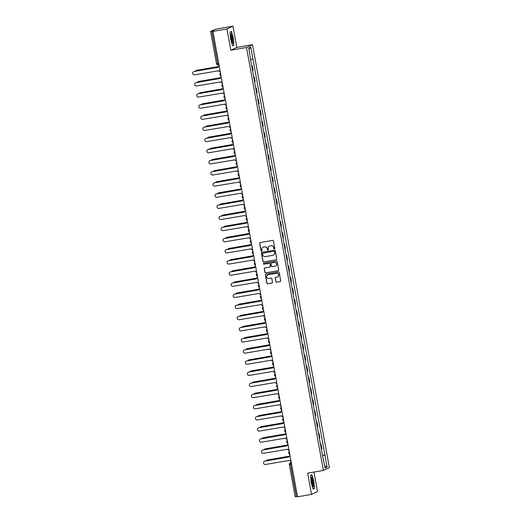 <?xml version="1.0" encoding="UTF-8"?>
<svg xmlns="http://www.w3.org/2000/svg" width="523" height="523" viewBox="0 0 523 523"><rect width="100%" height="100%" fill="white"/><g stroke="black" fill="none" stroke-linecap="round" stroke-linejoin="round"><path stroke-width="0.78" d="M274.431 249A0.497 0.49 -115.1 0 0 274.83 248.425L273.477 240.979A0.713 0.7 -115.1 0 0 272.66 240.397L260.212 242.554A0.713 0.7 -115.1 0 0 259.65 243.372L261.003 250.818A0.497 0.49 -115.1 0 0 261.696 251.184A0.497 0.49 -115.1 0 0 261.971 250.648L261.794 249.687A2.282 2.242 -115.1 0 1 263.599 247.059L264.638 246.882A2.282 2.242 -115.1 0 1 267.26 248.739L267.43 249.706A0.497 0.49 -115.1 0 0 268.129 250.072A0.497 0.49 -115.1 0 0 268.397 249.536L268.227 248.575A2.282 2.242 -115.1 0 1 270.031 245.947L271.064 245.771A2.282 2.242 -115.1 0 1 273.686 247.627L273.862 248.588A0.497 0.49 -115.1 0 0 274.431 249M269.528 246.098A2.282 2.242 -115.1 0 1 270.149 245.895L271.189 245.712A2.282 2.242 -115.1 0 1 273.804 247.569L273.98 248.536A0.497 0.49 -115.1 0 0 274.614 248.928M260.101 242.58A0.713 0.7 -115.1 0 0 259.768 243.319L261.121 250.759A0.497 0.49 -115.1 0 0 261.755 251.151M263.102 247.209A2.282 2.242 -115.1 0 1 263.723 247.006L264.756 246.823A2.282 2.242 -115.1 0 1 267.377 248.686L267.554 249.648A0.497 0.49 -115.1 0 0 268.188 250.04M275.837 281.649A0.713 0.7 -115.1 0 0 276.66 282.23L280.151 281.622A0.713 0.7 -115.1 0 0 280.714 280.805L279.21 272.535A0.713 0.7 -115.1 0 0 278.393 271.96L265.946 274.111A0.713 0.7 -115.1 0 0 265.383 274.928L266.887 283.198A0.713 0.7 -115.1 0 0 267.704 283.78L271.921 283.048A0.713 0.7 -115.1 0 0 272.49 282.224L271.842 278.687A0.713 0.7 -115.1 0 0 271.025 278.112L268.933 278.471A1.909 1.876 -115.1 0 1 267.783 274.869A1.909 1.876 -115.1 0 1 268.253 274.725L276.445 273.307A1.909 1.876 -115.1 0 1 277.595 276.909A1.909 1.876 -115.1 0 1 277.125 277.053L275.758 277.288A0.713 0.7 -115.1 0 0 275.196 278.112L275.961 281.59A0.713 0.7 -115.1 0 0 276.778 282.172L280.269 281.57A0.713 0.7 -115.1 0 0 280.38 281.537M230.806 50.221L236.801 47.416L232.938 26.15L226.943 28.955L230.806 50.221L246.516 47.501L323.371 470.412L307.661 473.132L311.525 494.398L297.509 496.824L212.926 31.38L213.985 30.883L211.802 31.262L217.679 63.59L218.163 64.904L218.993 64.76L218.163 64.904A1.451 1.425 -115.1 0 1 216.515 63.741M226.943 28.955L212.926 31.38M276.19 259.839A0.713 0.7 -115.1 0 0 276.752 259.016L275.255 250.752A0.713 0.7 -115.1 0 0 274.431 250.171L261.99 252.321A0.713 0.7 -115.1 0 0 261.428 253.145L262.925 261.408A0.713 0.7 -115.1 0 0 263.749 261.99L276.307 259.781A0.713 0.7 -115.1 0 0 276.425 259.754M277.229 261.644L278.733 269.914A0.713 0.7 -115.1 0 1 278.171 270.731L265.723 272.882A0.713 0.7 -115.1 0 1 264.906 272.306L264.265 268.763A0.713 0.7 -115.1 0 1 264.828 267.946L269.875 267.07A0.713 0.7 -115.1 0 0 270.437 266.253L270.012 263.906A0.713 0.7 -115.1 0 0 269.195 263.324L263.938 264.233A0.497 0.49 -115.1 0 1 263.638 263.291A0.497 0.49 -115.1 0 1 263.762 263.252L276.412 261.062A0.713 0.7 -115.1 0 1 277.229 261.644M232.938 26.15L218.921 28.575L214.025 29.804L210.632 31.393L211.802 31.262M236.801 47.416L252.504 44.697L329.366 467.608L323.371 470.412M311.525 494.398L317.52 491.594L313.97 472.04M297.456 496.517L295.22 496.837M252.576 70.644L251.72 65.937M252.714 70.598L253.08 70.428L252.223 65.715M253.714 76.94L254.243 76.848L253.74 77.071M254.596 81.778L255.1 81.555L254.243 76.848M255.74 88.073L256.27 87.982L255.767 88.204M256.616 92.911L257.126 92.689L256.27 87.982M257.761 99.207L258.29 99.115L257.787 99.337M258.643 104.044L259.147 103.822L258.29 99.115M259.787 110.34L260.317 110.248L259.807 110.471M260.663 115.178L261.167 114.955L260.317 110.248M261.807 121.473L262.337 121.382L261.833 121.604M262.69 126.311L263.193 126.089L262.337 121.382M263.834 132.607L264.363 132.515L263.854 132.737M264.71 137.444L265.213 137.222L264.363 132.515M265.854 143.74L266.384 143.648L265.88 143.871M266.737 148.578L267.24 148.355L266.384 143.648M267.881 154.867L268.404 154.782L267.9 154.998M268.757 159.711L269.26 159.489L268.404 154.782M269.901 166L270.43 165.909L269.927 166.131M270.783 170.844L271.287 170.622L270.43 165.909M271.927 177.134L272.45 177.042L271.947 177.264M272.803 181.978L273.307 181.756L272.45 177.042M273.947 188.267L274.477 188.175L273.974 188.398M274.83 193.111L275.333 192.889L274.477 188.175M275.974 199.4L276.497 199.309L275.994 199.531M276.85 204.245L277.353 204.022L276.497 199.309M277.994 210.534L278.524 210.442L278.02 210.664M278.877 215.378L279.38 215.156L278.524 210.442M280.021 221.667L280.544 221.575L280.04 221.798M280.897 226.511L281.4 226.289L280.544 221.575M282.041 232.8L282.57 232.709L282.067 232.931M282.923 237.645L283.427 237.422L282.57 232.709M284.067 243.934L284.59 243.842L284.087 244.064M284.943 248.771L285.447 248.556L284.59 243.842M286.088 255.067L286.617 254.976L286.114 255.198M286.97 259.905L287.473 259.683L286.617 254.976M288.114 266.2L288.637 266.109L288.134 266.331M288.99 271.038L289.494 270.816L288.637 266.109M290.134 277.334L290.664 277.242L290.16 277.465M291.017 282.172L291.52 281.949L290.664 277.242M292.154 288.467L292.684 288.376L292.18 288.598M293.037 293.305L293.54 293.083L292.684 288.376M294.181 299.601L294.711 299.509L294.207 299.731M295.064 304.438L295.567 304.216L294.711 299.509M296.201 310.734L296.731 310.642L296.227 310.865M297.084 315.572L297.587 315.349L296.731 310.642M298.228 321.867L298.757 321.776L298.254 321.998M299.104 326.705L299.614 326.483L298.757 321.776M300.248 332.994L300.777 332.909L300.274 333.125M301.13 337.838L301.634 337.616L300.777 332.909M302.274 344.127L302.804 344.036L302.294 344.258M303.15 348.972L303.654 348.749L302.804 344.036M304.294 355.261L304.824 355.169L304.321 355.392M305.177 360.105L305.68 359.883L304.824 355.169M306.321 366.394L306.851 366.303L306.341 366.525M307.197 371.238L307.701 371.016L306.851 366.303M308.341 377.528L308.871 377.436L308.367 377.658M309.224 382.372L309.727 382.15L308.871 377.436M310.368 388.661L310.891 388.569L310.387 388.792M311.244 393.505L311.747 393.283L310.891 388.569M312.388 399.794L312.917 399.703L312.414 399.925M313.27 404.639L313.774 404.416L312.917 399.703M314.415 410.928L314.938 410.836L314.434 411.058M315.291 415.772L315.794 415.55L314.938 410.836M316.435 422.061L316.964 421.969L316.461 422.192M317.317 426.899L317.821 426.676L316.964 421.969M318.461 433.194L318.984 433.103L318.481 433.325M319.337 438.032L319.841 437.81L318.984 433.103M320.481 444.328L321.011 444.236L320.507 444.458M321.364 449.165L321.867 448.943L321.011 444.236M322.541 455.638L324.933 455.121L327.11 467.111L325.097 468.052L322.639 456.193L250.661 60.119L248.765 47.998L250.779 47.057L252.955 59.047L250.85 59.498M324.933 455.121L252.955 59.047M246.516 47.501L252.504 44.697M233.866 45.187L233.284 37.989L231.362 31.413L230.028 32.04L230.61 39.238L232.532 45.815L233.866 45.187L232.938 45.351M314.434 488.508L313.852 481.31L311.93 474.734L310.597 475.361L311.178 482.559L313.1 489.129L314.434 488.508L313.506 488.665M322.508 455.461L325.214 454.99M250.779 47.057L249.007 49.332M324.678 465.745L327.11 467.111M310.61 475.544L311.806 474.982L313.852 481.31M261.879 252.354A0.713 0.7 -115.1 0 0 261.546 253.086L263.049 261.356A0.713 0.7 -115.1 0 0 263.867 261.938L276.307 259.781M274.425 251.687A0.497 0.49 -115.1 0 0 273.849 251.282L262.925 253.171A0.497 0.49 -115.1 0 0 262.533 253.747L262.716 254.766A2.282 2.242 -115.1 0 0 265.338 256.623L272.803 255.329A2.282 2.242 -115.1 0 0 274.608 252.707L274.542 251.635A0.497 0.49 -115.1 0 0 273.974 251.23L273.849 251.282M263.049 253.119L262.925 253.171A0.497 0.49 -115.1 0 1 263.049 253.119L273.974 251.23M273.424 255.126A2.282 2.242 -115.1 0 0 274.732 252.648L274.608 252.707M274.542 251.635L274.732 252.648M264.716 267.972A0.713 0.7 -115.1 0 0 264.383 268.711L265.024 272.248A0.713 0.7 -115.1 0 0 265.847 272.829L278.288 270.672A0.713 0.7 -115.1 0 0 278.406 270.646M270.11 266.985A0.713 0.7 -115.1 0 0 270.561 266.194L270.13 263.847A0.713 0.7 -115.1 0 0 269.312 263.272L263.938 264.233M263.703 263.265A0.497 0.49 -115.1 0 0 264.063 264.18M275.111 266.168A1.909 1.876 -115.1 0 0 276.562 263.729A1.909 1.876 -115.1 0 0 274.431 262.422L271.542 262.919A0.713 0.7 -115.1 0 0 270.979 263.736L271.404 266.083A0.713 0.7 -115.1 0 0 272.228 266.665L275.111 266.168M275.641 265.991A1.909 1.876 -115.1 0 0 274.549 262.363L274.431 262.422M271.43 262.945A0.713 0.7 -115.1 0 1 271.666 262.86L274.549 262.363M275.647 277.321A0.713 0.7 -115.1 0 0 275.314 278.053L275.961 281.59M277.654 276.876A1.909 1.876 -115.1 0 0 276.562 273.248L276.445 273.307M267.848 274.843A1.909 1.876 -115.1 0 1 268.371 274.667L276.562 273.248M265.834 274.137A0.713 0.7 -115.1 0 0 265.501 274.876L267.005 283.139A0.713 0.7 -115.1 0 0 267.828 283.721L272.045 282.989A0.713 0.7 -115.1 0 0 272.156 282.963M218.339 66.624L196.445 70.409A1.667 1.641 -115.1 0 0 195.275 71.272M196.033 70.54L196.19 70.468A1.667 1.641 64.9 0 1 196.602 70.337L218.353 66.571M219.117 65.663L219.15 65.643A1.451 1.425 -115.1 0 0 218.326 67.219L194.046 71.533A1.667 1.641 -115.1 0 0 192.778 73.665A1.667 1.641 -115.1 0 0 194.641 74.815L218.96 70.716A1.451 1.425 -115.1 0 0 220.294 71.919M193.634 71.658L193.791 71.586A1.667 1.641 64.9 0 1 194.203 71.455L218.339 67.284M220.366 77.757L198.465 81.542A1.667 1.641 -115.1 0 0 197.302 82.405M198.06 81.673L198.21 81.601A1.667 1.641 64.9 0 1 198.622 81.47L220.379 77.705M222.386 88.884L200.492 92.676A1.667 1.641 -115.1 0 0 199.322 93.539M200.08 92.806L200.237 92.734A1.667 1.641 64.9 0 1 200.649 92.604L222.399 88.838M230.689 34.799A4.72 0.83 80.2 0 0 231.101 39.375A4.72 0.83 80.2 0 0 232.317 43.102A4.72 0.83 80.2 0 0 232.925 42.474A4.72 0.83 80.2 0 0 232.205 36.512A4.72 0.83 80.2 0 0 230.787 34.257A4.72 0.83 80.2 0 0 230.689 34.799M231.866 42.206A3.576 0.628 80.2 0 0 232.016 41.65A3.576 0.628 80.2 0 0 231.65 37.924A3.576 0.628 80.2 0 0 230.663 35.257M230.042 32.223L231.244 31.661L233.101 38.035L233.67 45.004L232.46 45.573M230.597 31.772L231.244 31.661M311.25 478.12A4.72 0.83 80.2 0 0 311.662 482.69A4.72 0.83 80.2 0 0 312.885 486.423A4.72 0.83 80.2 0 0 313.493 485.795A4.72 0.83 80.2 0 0 312.767 479.833A4.72 0.83 80.2 0 0 311.355 477.577A4.72 0.83 80.2 0 0 311.25 478.12M312.434 485.527A3.576 0.628 80.2 0 0 312.577 484.971A3.576 0.628 80.2 0 0 312.211 481.245A3.576 0.628 80.2 0 0 311.231 478.571M313.669 481.35L314.231 488.325L313.029 488.894M311.159 475.093L311.806 474.982M221.144 76.796L221.177 76.776A1.451 1.425 -115.1 0 0 220.353 78.352L196.073 82.667A1.667 1.641 -115.1 0 0 194.798 84.798A1.667 1.641 -115.1 0 0 196.668 85.949L220.987 81.85A1.451 1.425 -115.1 0 0 222.314 83.052M195.661 82.791L195.818 82.719A1.667 1.641 64.9 0 1 196.223 82.588L220.36 78.417M223.164 87.923L223.197 87.91A1.451 1.425 -115.1 0 0 222.373 89.485L198.093 93.794A1.667 1.641 -115.1 0 0 196.825 95.931A1.667 1.641 -115.1 0 0 198.688 97.082L223.007 92.983A1.451 1.425 -115.1 0 0 224.341 94.186M197.681 93.924L197.838 93.852A1.667 1.641 64.9 0 1 198.25 93.722L222.386 89.551M224.413 100.017L202.512 103.809A1.667 1.641 -115.1 0 0 201.348 104.672M202.107 103.94L202.257 103.861A1.667 1.641 64.9 0 1 202.669 103.737L224.426 99.971M226.433 111.151L204.539 114.942A1.667 1.641 -115.1 0 0 203.369 115.805M204.127 115.073L204.284 114.995A1.667 1.641 64.9 0 1 204.689 114.87L226.446 111.105M228.459 122.284L206.559 126.076A1.667 1.641 -115.1 0 0 205.395 126.939M206.154 126.2L206.304 126.128A1.667 1.641 64.9 0 1 206.716 126.004L228.473 122.238M225.191 99.056L225.223 99.043A1.451 1.425 -115.1 0 0 224.393 100.619L200.113 104.927A1.667 1.641 -115.1 0 0 198.845 107.065A1.667 1.641 -115.1 0 0 200.714 108.215L225.034 104.116A1.451 1.425 -115.1 0 0 226.361 105.319M199.708 105.058L199.864 104.986A1.667 1.641 64.9 0 1 200.27 104.855L224.406 100.684M227.211 110.19L227.244 110.176A1.451 1.425 -115.1 0 0 226.42 111.752L202.139 116.06A1.667 1.641 -115.1 0 0 200.871 118.198A1.667 1.641 -115.1 0 0 202.734 119.349L227.054 115.25A1.451 1.425 -115.1 0 0 228.388 116.446M201.728 116.191L201.885 116.119A1.667 1.641 64.9 0 1 202.296 115.988L226.433 111.811M229.237 121.323L229.27 121.31A1.451 1.425 -115.1 0 0 228.44 122.885L204.16 127.194A1.667 1.641 -115.1 0 0 202.891 129.331A1.667 1.641 -115.1 0 0 204.761 130.475L229.081 126.383A1.451 1.425 -115.1 0 0 230.408 127.579M203.754 127.324L203.911 127.252A1.667 1.641 64.9 0 1 204.316 127.122L228.453 122.944M231.258 132.456L231.29 132.443A1.451 1.425 -115.1 0 0 230.466 134.019L206.186 138.327A1.667 1.641 -115.1 0 0 204.918 140.465A1.667 1.641 -115.1 0 0 206.781 141.609L231.101 137.516A1.451 1.425 -115.1 0 0 232.434 138.713M205.774 138.458L205.931 138.386A1.667 1.641 64.9 0 1 206.343 138.255L230.48 134.078M233.284 143.59L233.317 143.577A1.451 1.425 -115.1 0 0 232.487 145.152L208.206 149.46A1.667 1.641 -115.1 0 0 206.938 151.598A1.667 1.641 -115.1 0 0 208.808 152.742L233.127 148.65A1.451 1.425 -115.1 0 0 234.454 149.846M207.801 149.591L207.958 149.519A1.667 1.641 64.9 0 1 208.363 149.388L232.5 145.211M235.304 154.723L235.337 154.71A1.451 1.425 -115.1 0 0 234.513 156.285L210.233 160.594A1.667 1.641 -115.1 0 0 208.965 162.725A1.667 1.641 -115.1 0 0 210.828 163.876L235.147 159.783A1.451 1.425 -115.1 0 0 236.481 160.979M209.821 160.724L209.978 160.653A1.667 1.641 64.9 0 1 210.39 160.522L234.526 156.344M237.331 165.856L237.364 165.843A1.451 1.425 -115.1 0 0 236.533 167.419L212.253 171.727A1.667 1.641 -115.1 0 0 210.985 173.858A1.667 1.641 -115.1 0 0 212.854 175.009L237.174 170.91A1.451 1.425 -115.1 0 0 238.501 172.113M211.848 171.858L212.005 171.786A1.667 1.641 64.9 0 1 212.41 171.655L236.546 167.478M239.351 176.99L239.384 176.977A1.451 1.425 -115.1 0 0 238.56 178.546L214.28 182.86A1.667 1.641 -115.1 0 0 213.011 184.992A1.667 1.641 -115.1 0 0 214.875 186.142L239.194 182.043A1.451 1.425 -115.1 0 0 240.528 183.246M213.868 182.991L214.025 182.913A1.667 1.641 64.9 0 1 214.437 182.789L238.573 178.611M241.378 188.123L241.41 188.11A1.451 1.425 -115.1 0 0 240.58 189.679L216.3 193.994A1.667 1.641 -115.1 0 0 215.031 196.125A1.667 1.641 -115.1 0 0 216.901 197.276L241.214 193.177A1.451 1.425 -115.1 0 0 242.548 194.379M215.894 194.125L216.051 194.046A1.667 1.641 64.9 0 1 216.457 193.922L240.593 189.744M243.398 199.256L243.43 199.243A1.451 1.425 -115.1 0 0 242.607 200.812L218.326 205.127A1.667 1.641 -115.1 0 0 217.058 207.258A1.667 1.641 -115.1 0 0 218.921 208.409L243.241 204.31A1.451 1.425 -115.1 0 0 244.568 205.513M217.914 205.258L218.071 205.179A1.667 1.641 64.9 0 1 218.483 205.055L242.62 200.878M245.424 210.39L245.457 210.37A1.451 1.425 -115.1 0 0 244.627 211.946L220.346 216.261A1.667 1.641 -115.1 0 0 219.078 218.392A1.667 1.641 -115.1 0 0 220.941 219.542L245.261 215.443A1.451 1.425 -115.1 0 0 246.595 216.646M219.941 216.385L220.091 216.313A1.667 1.641 64.9 0 1 220.503 216.189L244.64 212.011M247.444 221.523L247.477 221.504A1.451 1.425 -115.1 0 0 246.653 223.079L222.373 227.394A1.667 1.641 -115.1 0 0 221.105 229.525A1.667 1.641 -115.1 0 0 222.968 230.676L247.287 226.577A1.451 1.425 -115.1 0 0 248.615 227.78M221.961 227.518L222.118 227.446A1.667 1.641 64.9 0 1 222.53 227.322L246.66 223.144M249.471 232.657L249.504 232.637A1.451 1.425 -115.1 0 0 248.673 234.212L224.393 238.527A1.667 1.641 -115.1 0 0 223.125 240.658A1.667 1.641 -115.1 0 0 224.988 241.809L249.308 237.71A1.451 1.425 -115.1 0 0 250.641 238.913M223.988 238.651L224.138 238.58A1.667 1.641 64.9 0 1 224.55 238.455L248.686 234.278M251.491 243.79L251.524 243.77A1.451 1.425 -115.1 0 0 250.7 245.346L226.42 249.661A1.667 1.641 -115.1 0 0 225.151 251.792A1.667 1.641 -115.1 0 0 227.015 252.942L251.334 248.843A1.451 1.425 -115.1 0 0 252.661 250.046M226.008 249.785L226.165 249.713A1.667 1.641 64.9 0 1 226.57 249.582L250.707 245.411M253.518 254.923L253.55 254.904A1.451 1.425 -115.1 0 0 252.72 256.479L228.44 260.794A1.667 1.641 -115.1 0 0 227.172 262.925A1.667 1.641 -115.1 0 0 229.035 264.076L253.354 259.977A1.451 1.425 -115.1 0 0 254.688 261.18M228.035 260.918L228.185 260.846A1.667 1.641 64.9 0 1 228.597 260.716L252.733 256.545M255.538 266.05L255.57 266.037A1.451 1.425 -115.1 0 0 254.747 267.613L230.466 271.921A1.667 1.641 -115.1 0 0 229.198 274.059A1.667 1.641 -115.1 0 0 231.061 275.209L255.381 271.11A1.451 1.425 -115.1 0 0 256.708 272.313M230.055 272.052L230.212 271.98A1.667 1.641 64.9 0 1 230.617 271.849L254.753 267.678M257.558 277.183L257.591 277.17A1.451 1.425 -115.1 0 0 256.767 278.746L232.487 283.054A1.667 1.641 -115.1 0 0 231.218 285.192A1.667 1.641 -115.1 0 0 233.081 286.343L257.401 282.243A1.451 1.425 -115.1 0 0 258.735 283.446M232.075 283.185L232.232 283.113A1.667 1.641 64.9 0 1 232.643 282.982L256.78 278.811M259.585 288.317L259.617 288.304A1.451 1.425 -115.1 0 0 258.793 289.879L234.513 294.188A1.667 1.641 -115.1 0 0 233.238 296.325A1.667 1.641 -115.1 0 0 235.108 297.476L259.428 293.377A1.451 1.425 -115.1 0 0 260.755 294.573M234.101 294.318L234.258 294.246A1.667 1.641 64.9 0 1 234.664 294.116L258.8 289.938M261.605 299.45L261.637 299.437A1.451 1.425 -115.1 0 0 260.814 301.013L236.533 305.321A1.667 1.641 -115.1 0 0 235.265 307.459A1.667 1.641 -115.1 0 0 237.128 308.603L261.448 304.51A1.451 1.425 -115.1 0 0 262.781 305.707M236.121 305.452L236.278 305.38A1.667 1.641 64.9 0 1 236.69 305.249L260.827 301.071M230.48 133.417L208.585 137.209A1.667 1.641 -115.1 0 0 207.415 138.072M208.174 137.333L208.331 137.261A1.667 1.641 64.9 0 1 208.736 137.137L230.493 133.372M232.506 144.551L210.606 148.342A1.667 1.641 -115.1 0 0 209.442 149.205M210.2 148.467L210.351 148.395A1.667 1.641 64.9 0 1 210.762 148.271L232.519 144.505M234.526 155.684L212.632 159.476A1.667 1.641 -115.1 0 0 211.462 160.339M212.22 159.6L212.377 159.528A1.667 1.641 64.9 0 1 212.783 159.404L234.539 155.638M236.553 166.817L214.652 170.609A1.667 1.641 -115.1 0 0 213.482 171.466M214.24 170.733L214.397 170.661A1.667 1.641 64.9 0 1 214.809 170.531L236.566 166.772M238.573 177.951L216.679 181.743A1.667 1.641 -115.1 0 0 215.509 182.599M216.267 181.867L216.424 181.795A1.667 1.641 64.9 0 1 216.829 181.664L238.586 177.905M240.6 189.084L218.699 192.869A1.667 1.641 -115.1 0 0 217.529 193.732M218.287 193L218.444 192.928A1.667 1.641 64.9 0 1 218.856 192.797L240.613 189.038M242.62 200.217L220.719 204.003A1.667 1.641 -115.1 0 0 219.555 204.866M220.314 204.133L220.471 204.062A1.667 1.641 64.9 0 1 220.876 203.931L242.633 200.165M244.646 211.351L222.746 215.136A1.667 1.641 -115.1 0 0 221.575 215.999M222.334 215.267L222.491 215.195A1.667 1.641 64.9 0 1 222.903 215.064L244.653 211.299M246.666 222.484L224.766 226.269A1.667 1.641 -115.1 0 0 223.602 227.132M224.36 226.4L224.517 226.328A1.667 1.641 64.9 0 1 224.923 226.198L246.679 222.432M248.693 233.618L226.792 237.403A1.667 1.641 -115.1 0 0 225.622 238.266M226.381 237.534L226.537 237.462A1.667 1.641 64.9 0 1 226.949 237.331L248.7 233.565M250.713 244.751L228.813 248.536A1.667 1.641 -115.1 0 0 227.649 249.399M228.407 248.667L228.564 248.595A1.667 1.641 64.9 0 1 228.969 248.464L250.726 244.699M252.74 255.884L230.839 259.67A1.667 1.641 -115.1 0 0 229.669 260.532M230.427 259.8L230.584 259.728A1.667 1.641 64.9 0 1 230.996 259.598L252.746 255.832M254.76 267.011L232.859 270.803A1.667 1.641 -115.1 0 0 231.696 271.666M232.454 270.934L232.611 270.862A1.667 1.641 64.9 0 1 233.016 270.731L254.773 266.965M256.78 278.144L234.886 281.936A1.667 1.641 -115.1 0 0 233.716 282.799M234.474 282.067L234.631 281.989A1.667 1.641 64.9 0 1 235.043 281.864L256.793 278.099M258.807 289.278L236.906 293.07A1.667 1.641 -115.1 0 0 235.742 293.933M236.501 293.2L236.658 293.122A1.667 1.641 64.9 0 1 237.063 292.998L258.82 289.232M260.827 300.411L238.933 304.203A1.667 1.641 -115.1 0 0 237.762 305.066M238.521 304.327L238.678 304.255A1.667 1.641 64.9 0 1 239.089 304.131L260.84 300.365M262.853 311.545L240.953 315.336A1.667 1.641 -115.1 0 0 239.789 316.199M240.547 315.461L240.698 315.389A1.667 1.641 64.9 0 1 241.11 315.264L262.866 311.499M264.873 322.678L242.979 326.47A1.667 1.641 -115.1 0 0 241.809 327.333M242.567 326.594L242.724 326.522A1.667 1.641 64.9 0 1 243.136 326.398L264.886 322.632M266.9 333.811L244.999 337.603A1.667 1.641 -115.1 0 0 243.836 338.466M244.594 337.727L244.744 337.655A1.667 1.641 64.9 0 1 245.156 337.525L266.913 333.766M268.92 344.945L247.026 348.736A1.667 1.641 -115.1 0 0 245.856 349.593M246.614 348.861L246.771 348.789A1.667 1.641 64.9 0 1 247.176 348.658L268.933 344.899M263.631 310.584L263.664 310.57A1.451 1.425 -115.1 0 0 262.84 312.146L238.56 316.454A1.667 1.641 -115.1 0 0 237.285 318.592A1.667 1.641 -115.1 0 0 239.155 319.736L263.474 315.644A1.451 1.425 -115.1 0 0 264.801 316.84M238.148 316.585L238.305 316.513A1.667 1.641 64.9 0 1 238.71 316.382L262.847 312.205M265.651 321.717L265.684 321.704A1.451 1.425 -115.1 0 0 264.86 323.279L240.58 327.588A1.667 1.641 -115.1 0 0 239.312 329.725A1.667 1.641 -115.1 0 0 241.175 330.869L265.494 326.777A1.451 1.425 -115.1 0 0 266.828 327.973M240.168 327.718L240.325 327.646A1.667 1.641 64.9 0 1 240.737 327.516L264.873 323.338M267.678 332.85L267.711 332.837A1.451 1.425 -115.1 0 0 266.88 334.413L242.6 338.721A1.667 1.641 -115.1 0 0 241.332 340.852A1.667 1.641 -115.1 0 0 243.202 342.003L267.521 337.91A1.451 1.425 -115.1 0 0 268.848 339.107M242.195 338.852L242.352 338.78A1.667 1.641 64.9 0 1 242.757 338.649L266.893 334.472M269.698 343.984L269.731 343.971A1.451 1.425 -115.1 0 0 268.907 345.546L244.627 349.854A1.667 1.641 -115.1 0 0 243.358 351.986A1.667 1.641 -115.1 0 0 245.222 353.136L269.541 349.037A1.451 1.425 -115.1 0 0 270.875 350.24M244.215 349.985L244.372 349.913A1.667 1.641 64.9 0 1 244.784 349.782L268.92 345.605M270.947 356.078L249.046 359.87A1.667 1.641 -115.1 0 0 247.882 360.726M248.641 359.994L248.791 359.922A1.667 1.641 64.9 0 1 249.203 359.791L270.96 356.032M271.725 355.117L271.757 355.104A1.451 1.425 -115.1 0 0 270.927 356.673L246.647 360.988A1.667 1.641 -115.1 0 0 245.379 363.119A1.667 1.641 -115.1 0 0 247.248 364.27L271.568 360.17A1.451 1.425 -115.1 0 0 272.895 361.373M246.241 361.118L246.398 361.04A1.667 1.641 64.9 0 1 246.804 360.916L270.94 356.738M272.967 367.211L251.073 370.997A1.667 1.641 -115.1 0 0 249.902 371.86M250.661 371.127L250.818 371.055A1.667 1.641 64.9 0 1 251.223 370.925L272.98 367.166M273.745 366.25L273.777 366.237A1.451 1.425 -115.1 0 0 272.954 367.806L248.673 372.121A1.667 1.641 -115.1 0 0 247.405 374.252A1.667 1.641 -115.1 0 0 249.268 375.403L273.588 371.304A1.451 1.425 -115.1 0 0 274.921 372.507M248.262 372.252L248.418 372.173A1.667 1.641 64.9 0 1 248.83 372.049L272.967 367.872M274.993 378.345L253.093 382.13A1.667 1.641 -115.1 0 0 251.929 382.993M252.687 382.261L252.838 382.189A1.667 1.641 64.9 0 1 253.25 382.058L275.006 378.292M275.771 377.384L275.804 377.371A1.451 1.425 -115.1 0 0 274.974 378.94L250.694 383.254A1.667 1.641 -115.1 0 0 249.425 385.386A1.667 1.641 -115.1 0 0 251.295 386.536L275.614 382.437A1.451 1.425 -115.1 0 0 276.942 383.64M250.288 383.385L250.445 383.307A1.667 1.641 64.9 0 1 250.85 383.182L274.987 379.005M277.013 389.478L255.119 393.263A1.667 1.641 -115.1 0 0 253.949 394.126M254.708 393.394L254.864 393.322A1.667 1.641 64.9 0 1 255.27 393.191L277.027 389.426M277.791 388.517L277.824 388.497A1.451 1.425 -115.1 0 0 277 390.073L252.72 394.388A1.667 1.641 -115.1 0 0 251.452 396.519A1.667 1.641 -115.1 0 0 253.315 397.67L277.635 393.571A1.451 1.425 -115.1 0 0 278.968 394.773M252.308 394.512L252.465 394.44A1.667 1.641 64.9 0 1 252.877 394.316L277.013 390.138M279.04 400.611L257.139 404.397A1.667 1.641 -115.1 0 0 255.969 405.26M256.728 404.527L256.885 404.456A1.667 1.641 64.9 0 1 257.296 404.325L279.053 400.559M279.818 399.65L279.851 399.631A1.451 1.425 -115.1 0 0 279.021 401.206L254.74 405.521A1.667 1.641 -115.1 0 0 253.472 407.652A1.667 1.641 -115.1 0 0 255.342 408.803L279.661 404.704A1.451 1.425 -115.1 0 0 280.988 405.907M254.335 405.645L254.492 405.573A1.667 1.641 64.9 0 1 254.897 405.449L279.034 401.272M281.06 411.745L259.166 415.53A1.667 1.641 -115.1 0 0 257.996 416.393M258.754 415.661L258.911 415.589A1.667 1.641 64.9 0 1 259.316 415.458L281.073 411.693M281.838 410.784L281.871 410.764A1.451 1.425 -115.1 0 0 281.047 412.34L256.767 416.654A1.667 1.641 -115.1 0 0 255.499 418.786A1.667 1.641 -115.1 0 0 257.362 419.936L281.681 415.837A1.451 1.425 -115.1 0 0 283.015 417.04M256.355 416.779L256.512 416.707A1.667 1.641 64.9 0 1 256.924 416.583L281.06 412.405M283.087 422.878L261.186 426.663A1.667 1.641 -115.1 0 0 260.016 427.526M260.774 426.794L260.931 426.722A1.667 1.641 64.9 0 1 261.343 426.591L283.1 422.826M283.865 421.917L283.897 421.898A1.451 1.425 -115.1 0 0 283.067 423.473L258.787 427.788A1.667 1.641 -115.1 0 0 257.519 429.919A1.667 1.641 -115.1 0 0 259.388 431.07L283.701 426.971A1.451 1.425 -115.1 0 0 285.035 428.174M258.382 427.912L258.539 427.84A1.667 1.641 64.9 0 1 258.944 427.709L283.08 423.538M285.107 434.012L263.206 437.797A1.667 1.641 -115.1 0 0 262.043 438.66M262.801 437.928L262.958 437.856A1.667 1.641 64.9 0 1 263.363 437.725L285.12 433.959M285.885 433.051L285.918 433.031A1.451 1.425 -115.1 0 0 285.094 434.606L260.814 438.921A1.667 1.641 -115.1 0 0 259.545 441.052A1.667 1.641 -115.1 0 0 261.408 442.203L285.728 438.104A1.451 1.425 -115.1 0 0 287.055 439.307M260.402 439.045L260.559 438.974A1.667 1.641 64.9 0 1 260.97 438.843L285.107 434.672M287.134 445.138L265.233 448.93A1.667 1.641 -115.1 0 0 264.063 449.793M264.821 449.061L264.978 448.989A1.667 1.641 64.9 0 1 265.39 448.858L287.14 445.093M287.911 444.177L287.944 444.164A1.451 1.425 -115.1 0 0 287.114 445.74L262.834 450.048A1.667 1.641 -115.1 0 0 261.565 452.186A1.667 1.641 -115.1 0 0 263.429 453.336L287.748 449.237A1.451 1.425 -115.1 0 0 289.082 450.44M262.428 450.179L262.579 450.107A1.667 1.641 64.9 0 1 262.991 449.976L287.127 445.805M289.154 456.272L267.253 460.063A1.667 1.641 -115.1 0 0 266.089 460.926M266.848 460.194L267.005 460.116A1.667 1.641 64.9 0 1 267.41 459.992L289.167 456.226M289.932 455.311L289.964 455.298A1.451 1.425 -115.1 0 0 289.141 456.873L264.86 461.181A1.667 1.641 -115.1 0 0 263.592 463.319A1.667 1.641 -115.1 0 0 265.455 464.47L289.775 460.371A1.451 1.425 -115.1 0 0 291.102 461.574M264.448 461.312L264.605 461.24A1.667 1.641 64.9 0 1 265.017 461.109L289.147 456.932M291.272 462.469L290.494 462.835L290.513 464.372L296.391 496.7M291.311 462.692L290.494 462.835A1.451 1.425 64.9 0 0 290.141 462.947A1.451 1.451 0 0 0 289.324 464.522L291.579 464.189M319.475 437.986L318.618 433.273M317.454 426.853L316.598 422.139M315.428 415.72L314.571 411.006M313.408 404.586L312.551 399.873M311.381 393.453L310.531 388.739M309.361 382.32L308.505 377.606M307.341 371.186L306.485 366.473M305.314 360.053L304.458 355.346M303.294 348.919L302.438 344.212M301.268 337.786L300.411 333.079M299.248 326.653L298.391 321.946M297.221 315.519L296.364 310.812M295.201 304.386L294.344 299.679M293.174 293.253L292.318 288.546M291.154 282.119L290.298 277.412M289.127 270.992L288.271 266.279M287.107 259.859L286.251 255.146M285.081 248.726L284.224 244.012M283.061 237.592L282.204 232.879M281.034 226.459L280.178 221.745M279.014 215.326L278.158 210.612M276.987 204.192L276.131 199.479M274.967 193.059L274.111 188.345M272.941 181.926L272.084 177.219M270.921 170.792L270.064 166.085M268.894 159.659L268.044 154.952M266.874 148.525L266.017 143.818M264.854 137.392L263.997 132.685M262.827 126.259L261.971 121.552M260.807 115.125L259.951 110.418M258.78 103.992L257.924 99.285M256.76 92.865L255.904 88.152M254.734 81.732L253.877 77.018M321.501 449.12L320.645 444.406M220.994 75.763A1.451 1.425 64.9 0 1 220.523 73.174A1.451 1.451 0 0 0 220.994 75.77M223.014 86.896A1.451 1.425 64.9 0 1 222.543 84.308A1.451 1.451 0 0 0 223.014 86.903M225.04 98.03A1.451 1.425 64.9 0 1 224.57 95.441A1.451 1.451 0 0 0 225.04 98.036M227.06 109.163A1.451 1.425 64.9 0 1 226.59 106.574A1.451 1.451 0 0 0 227.06 109.17M229.087 120.297A1.451 1.425 64.9 0 1 228.616 117.708A1.451 1.451 0 0 0 229.087 120.303M230.636 128.835A1.451 1.451 0 0 0 231.107 131.436A1.451 1.425 64.9 0 1 230.636 128.841M233.134 142.557A1.451 1.425 64.9 0 1 232.663 139.968A1.451 1.451 0 0 0 233.134 142.57M235.154 153.69A1.451 1.425 64.9 0 1 234.683 151.101A1.451 1.451 0 0 0 235.154 153.703M237.174 164.823A1.451 1.425 64.9 0 1 236.703 162.235A1.451 1.451 0 0 0 237.181 164.837M239.201 175.957A1.451 1.425 64.9 0 1 238.73 173.368A1.451 1.451 0 0 0 239.201 175.97M241.221 187.09A1.451 1.425 64.9 0 1 240.75 184.501A1.451 1.451 0 0 0 241.227 187.103M243.247 198.224A1.451 1.425 64.9 0 1 242.777 195.635A1.451 1.451 0 0 0 243.247 198.237M245.267 209.357A1.451 1.425 64.9 0 1 244.797 206.768A1.451 1.451 0 0 0 245.274 209.37M247.294 220.49A1.451 1.425 64.9 0 1 246.823 217.901A1.451 1.451 0 0 0 247.294 220.503M249.314 231.624A1.451 1.425 64.9 0 1 248.843 229.035A1.451 1.451 0 0 0 249.321 231.637M251.341 242.757A1.451 1.425 64.9 0 1 250.87 240.168A1.451 1.451 0 0 0 251.341 242.77M253.361 253.89A1.451 1.425 64.9 0 1 252.89 251.302A1.451 1.451 0 0 0 253.367 253.897M255.387 265.024A1.451 1.425 64.9 0 1 254.917 262.435A1.451 1.451 0 0 0 255.387 265.03M257.408 276.157A1.451 1.425 64.9 0 1 256.937 273.568A1.451 1.451 0 0 0 257.414 276.164M259.434 287.29A1.451 1.425 64.9 0 1 258.963 284.702A1.451 1.451 0 0 0 259.434 287.297M261.454 298.424A1.451 1.425 64.9 0 1 260.984 295.835A1.451 1.451 0 0 0 261.454 298.43M263.481 309.557A1.451 1.425 64.9 0 1 263.01 306.962A1.451 1.451 0 0 0 263.481 309.564M265.501 320.684A1.451 1.425 64.9 0 1 265.03 318.095A1.451 1.451 0 0 0 265.501 320.697M267.528 331.817A1.451 1.425 64.9 0 1 267.057 329.229A1.451 1.451 0 0 0 267.528 331.83M269.548 342.951A1.451 1.425 64.9 0 1 269.077 340.362A1.451 1.451 0 0 0 269.548 342.964M271.574 354.084A1.451 1.425 64.9 0 1 271.104 351.495A1.451 1.451 0 0 0 271.574 354.097M273.594 365.217A1.451 1.425 64.9 0 1 273.124 362.629A1.451 1.451 0 0 0 273.594 365.231M275.621 376.351A1.451 1.425 64.9 0 1 275.15 373.762A1.451 1.451 0 0 0 275.621 376.364M277.641 387.484A1.451 1.425 64.9 0 1 277.17 384.895A1.451 1.451 0 0 0 277.641 387.497M279.661 398.618A1.451 1.425 64.9 0 1 279.19 396.029A1.451 1.451 0 0 0 279.668 398.631M281.688 409.751A1.451 1.425 64.9 0 1 281.217 407.162A1.451 1.451 0 0 0 281.688 409.764M283.708 420.884A1.451 1.425 64.9 0 1 283.237 418.295A1.451 1.451 0 0 0 283.714 420.897M285.735 432.018A1.451 1.425 64.9 0 1 285.264 429.429A1.451 1.451 0 0 0 285.735 432.024M287.755 443.151A1.451 1.425 64.9 0 1 287.284 440.562A1.451 1.451 0 0 0 287.761 443.158M289.781 454.284A1.451 1.425 64.9 0 1 289.311 451.695A1.451 1.451 0 0 0 289.781 454.291M218.745 63.401L216.489 63.734A1.451 1.451 0 0 0 218.163 64.904M291.259 462.424L290.141 462.947A1.451 1.425 64.9 0 0 289.343 464.502L295.201 496.85M216.509 63.721L210.612 31.406"/></g></svg>
